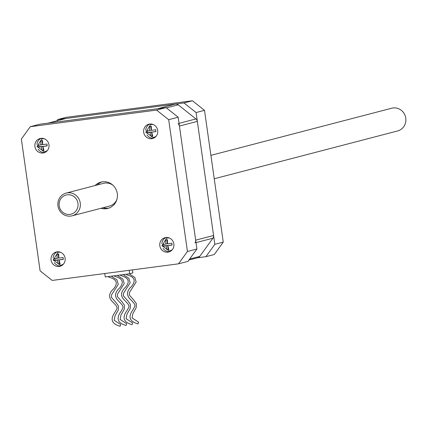 <?xml version="1.0" encoding="UTF-8"?>
<svg xmlns="http://www.w3.org/2000/svg" width="427" height="427" viewBox="0 0 427 427"><rect width="100%" height="100%" fill="white"/><g stroke="black" fill="none" stroke-linecap="round" stroke-linejoin="round"><path stroke-width="0.64" d="M48.054 123.136L65.758 118.519A3.699 3.533 75.4 0 1 66.169 118.439L175.518 104.065A3.699 3.533 75.4 0 1 178.155 104.812L195.94 118.93A3.699 3.533 75.4 0 1 197.333 121.385L213.575 235.49A3.699 3.533 75.4 0 1 212.913 238.213L199.729 256.408A3.699 3.533 75.4 0 1 197.813 257.727L188.915 260.043M195.006 242.883A3.699 3.533 -104.6 0 0 195.667 240.161L179.425 126.056A3.699 3.533 -104.6 0 0 178.027 123.6M175.518 104.065L157.611 108.736L48.262 123.109A3.699 3.533 -104.6 0 0 47.851 123.189M214.242 178.764L397.596 130.961A11.748 11.225 -104.6 0 0 405.65 117.446A11.748 11.225 -104.6 0 0 392.973 107.972A11.748 11.225 -104.6 0 0 391.666 108.228L210.911 155.353M205.873 256.691L214.834 244.329L223.257 242.13L214.301 254.497L205.873 256.691L197.61 257.78M196.078 112.547L183.989 102.95L192.417 100.756L204.506 110.353L196.078 112.547L214.834 244.329M192.417 100.756L66.132 117.356L57.704 119.549L183.989 102.95M57.704 119.549L56.748 120.868M204.506 110.353L223.257 242.13M69.969 214.391A9.896 9.458 -104.6 0 0 77.96 203.369A9.896 9.458 -104.6 0 0 67.183 194.808A9.896 9.458 -104.6 0 0 59.193 205.835A9.896 9.458 -104.6 0 0 69.969 214.391M67.45 192.844A11.748 11.225 75.4 0 1 80.127 202.313A11.748 11.225 75.4 0 1 72.067 215.832A11.748 11.225 75.4 0 1 70.759 216.083A11.748 11.225 75.4 0 1 58.083 206.615A11.748 11.225 75.4 0 1 66.142 193.095A11.748 11.225 75.4 0 1 67.45 192.844M72.067 215.832L109.467 206.081A11.748 11.225 -104.6 0 0 116.822 199.639M113.107 185.377A11.748 11.225 -104.6 0 0 104.85 183.092A11.748 11.225 -104.6 0 0 103.537 183.348L66.142 193.095M57.053 251.829A7.398 7.072 -104.6 0 0 56.231 251.989A7.398 7.072 -104.6 0 0 51.155 260.502A7.398 7.072 -104.6 0 0 59.139 266.469A7.398 7.072 -104.6 0 0 59.961 266.309A7.398 7.072 -104.6 0 0 65.037 257.791A7.398 7.072 -104.6 0 0 57.053 251.829M57.303 251.797A7.398 7.072 -104.6 0 0 53.124 257.94M54.346 262.626A7.398 7.072 -104.6 0 0 60.997 265.946M40.907 138.353A7.398 7.072 -104.6 0 0 40.079 138.513A7.398 7.072 -104.6 0 0 35.003 147.027A7.398 7.072 -104.6 0 0 42.988 152.994A7.398 7.072 -104.6 0 0 43.816 152.834A7.398 7.072 -104.6 0 0 48.886 144.315A7.398 7.072 -104.6 0 0 40.907 138.353M41.157 138.321A7.398 7.072 -104.6 0 0 36.978 144.465M38.195 149.151A7.398 7.072 -104.6 0 0 44.846 152.471M165.804 237.529A7.398 7.072 -104.6 0 0 164.977 237.695A7.398 7.072 -104.6 0 0 159.901 246.208A7.398 7.072 -104.6 0 0 167.886 252.176A7.398 7.072 -104.6 0 0 168.713 252.015A7.398 7.072 -104.6 0 0 173.789 243.497A7.398 7.072 -104.6 0 0 165.804 237.529M166.055 237.503A7.398 7.072 -104.6 0 0 161.876 243.646M163.098 248.333A7.398 7.072 -104.6 0 0 169.743 251.652M149.653 124.054A7.398 7.072 -104.6 0 0 148.826 124.22A7.398 7.072 -104.6 0 0 143.755 132.733A7.398 7.072 -104.6 0 0 151.734 138.7A7.398 7.072 -104.6 0 0 152.562 138.535A7.398 7.072 -104.6 0 0 157.638 130.021A7.398 7.072 -104.6 0 0 149.653 124.054M149.904 124.027A7.398 7.072 -104.6 0 0 145.724 130.171M146.947 134.857A7.398 7.072 -104.6 0 0 153.592 138.177M101.028 208.28A13.595 12.997 -104.6 0 0 106.312 208.718A13.595 12.997 -104.6 0 0 107.828 208.419A13.595 12.997 -104.6 0 0 117.153 192.774A13.595 12.997 -104.6 0 0 102.48 181.811A13.595 12.997 -104.6 0 0 100.964 182.105A13.595 12.997 -104.6 0 0 95.098 185.548M102.032 181.875A13.595 12.997 -104.6 0 0 97.207 184.998M103.137 207.73A13.595 12.997 -104.6 0 0 108.415 208.168A13.595 12.997 -104.6 0 0 108.869 208.098M114.698 275.741L114.735 276.36M126.643 323.709L126.093 325.465L126.643 323.709M126.627 274.171L126.659 274.791M138.567 322.139L138.017 323.896L138.567 322.139M120.665 274.956L120.697 275.575M132.605 322.924L132.055 324.68L132.605 322.924M108.736 276.52L108.768 277.144M120.681 324.493L120.131 326.244L120.681 324.493M63.751 263.731A6.549 6.261 75.4 0 1 61.221 265.103L61.856 264.937A6.549 6.261 -104.6 0 0 63.169 264.425M59.945 252.069A6.549 6.261 -104.6 0 0 59.284 252.117A6.549 6.261 -104.6 0 0 58.552 252.261L57.917 252.426A6.549 6.261 75.4 0 1 58.648 252.282A6.549 6.261 75.4 0 1 60.794 252.389M47.6 150.256A6.549 6.261 75.4 0 1 45.075 151.628L45.705 151.462A6.549 6.261 -104.6 0 0 47.018 150.95M43.794 138.594A6.549 6.261 -104.6 0 0 43.132 138.642A6.549 6.261 -104.6 0 0 42.401 138.786L41.771 138.951A6.549 6.261 75.4 0 1 42.497 138.807A6.549 6.261 75.4 0 1 44.643 138.914M172.497 249.437A6.549 6.261 75.4 0 1 169.973 250.804L170.603 250.644A6.549 6.261 -104.6 0 0 171.916 250.126M168.692 237.775A6.549 6.261 -104.6 0 0 168.03 237.823A6.549 6.261 -104.6 0 0 167.299 237.967L166.669 238.133A6.549 6.261 75.4 0 1 167.4 237.988A6.549 6.261 75.4 0 1 169.54 238.09M156.351 135.962A6.549 6.261 75.4 0 1 153.821 137.329L154.457 137.163A6.549 6.261 -104.6 0 0 155.764 136.651M152.546 124.3A6.549 6.261 -104.6 0 0 151.879 124.348A6.549 6.261 -104.6 0 0 151.147 124.492L150.517 124.657A6.549 6.261 75.4 0 1 151.249 124.513A6.549 6.261 75.4 0 1 153.389 124.615M63.335 259.189L59.102 259.947L63.361 259.333L63.1 257.502L58.926 258.105A1.372 1.308 -104.6 0 0 58.83 258.031L58.712 254.017L56.956 254.246L57.09 258.346L58.67 257.935L58.125 254.097M57.079 258.266A1.372 1.308 -104.6 0 0 57.01 258.356L53.701 258.735L53.962 260.566L57.351 260.176L58.35 264.051L60.106 263.822L59.118 260.032A1.372 1.308 -104.6 0 0 59.182 259.936M47.183 145.714L42.956 146.472L47.21 145.858L46.949 144.027L42.775 144.63A1.372 1.308 -104.6 0 0 42.679 144.556L42.561 140.542L40.805 140.771L40.939 144.87L42.519 144.459L41.974 140.622M40.928 144.79A1.372 1.308 -104.6 0 0 40.859 144.881L37.549 145.26L37.811 147.091L41.2 146.701L42.204 150.576L43.954 150.347L42.967 146.557A1.372 1.308 -104.6 0 0 43.036 146.461M172.081 244.895L167.854 245.653L172.108 245.039L171.846 243.209L167.672 243.812A1.372 1.308 -104.6 0 0 167.581 243.737L167.459 239.723L165.703 239.953L165.836 244.052L167.416 243.641L166.872 239.803M165.825 243.966A1.372 1.308 -104.6 0 0 165.756 244.063L162.452 244.441L162.708 246.272L166.098 245.883L167.101 249.758L168.852 249.528L167.864 245.738A1.372 1.308 -104.6 0 0 167.934 245.642M155.93 131.415L151.702 132.178L155.956 131.559L155.7 129.733L151.521 130.336A1.372 1.308 -104.6 0 0 151.43 130.262L151.307 126.243L149.557 126.477L149.674 130.491L151.27 130.166L150.72 126.323M149.674 130.491A1.372 1.308 -104.6 0 0 149.605 130.587L146.301 130.966L146.562 132.797L149.946 132.407L150.95 136.282L152.706 136.053L151.713 132.263A1.372 1.308 -104.6 0 0 151.782 132.167M147.47 130.849L147.705 132.498L151.526 131.996L152.097 135.983L150.95 136.282M152.642 135.914L152.097 135.983M163.621 244.329L163.856 245.973L167.678 245.472L168.243 249.459L167.101 249.758M168.793 249.389L168.243 249.459M38.724 145.148L38.958 146.792L42.78 146.29L43.346 150.277L42.204 150.576M43.896 150.208L43.346 150.277M54.875 258.623L55.11 260.267L58.931 259.765L59.497 263.753L58.35 264.051M60.042 263.683L59.497 263.753M147.705 132.498L146.562 132.797M151.526 131.996L149.946 132.407M163.856 245.973L162.708 246.272M167.678 245.472L166.098 245.883M38.958 146.792L37.811 147.091M42.78 146.29L41.2 146.701M55.11 260.267L53.962 260.566M58.931 259.765L57.351 260.176M132.391 269.891L132.829 272.949L129.664 273.771L105.261 276.979L104.764 273.52M129.664 273.771L129.173 270.312M30.312 126.691L39.791 124.22L166.082 107.62L178.166 117.217L196.922 248.994L187.96 261.361L178.481 263.833L187.442 251.466L168.686 119.688L156.597 110.091L30.312 126.691L21.35 139.058L40.106 270.835L52.19 280.432L178.481 263.833M178.166 117.217L168.686 119.688M187.442 251.466L196.922 248.994M156.597 110.091L166.082 107.62M212.913 238.213L196.014 242.621M195.667 240.161L213.575 235.49M189.647 259.034L199.729 256.408M178.155 104.812L166.402 107.876M179.041 123.339L195.94 118.93M66.169 118.439L48.262 123.109M197.333 121.385L179.425 126.056M57.917 252.426L53.204 260.011L60.442 265.252L61.221 265.103A6.549 6.261 75.4 0 1 60.495 265.242M41.771 138.951L37.053 146.536L44.291 151.777L45.075 151.628A6.549 6.261 75.4 0 1 44.344 151.766M166.669 238.133L161.95 245.717L169.188 250.959L169.973 250.804A6.549 6.261 75.4 0 1 169.241 250.948M150.517 124.657L145.804 132.242L153.037 137.483L153.821 137.329A6.549 6.261 75.4 0 1 153.09 137.473M114.692 276.36C122.576 278.329 124.268 282.146 119.773 287.803C114.82 292.265 114.265 296.53 118.098 300.592C125.042 307.456 123.141 306.954 121.273 311.011C115.84 318.296 117.441 323.111 126.093 325.465M126.622 274.791C134.5 276.765 136.192 280.576 131.703 286.234C126.75 290.696 126.195 294.961 130.027 299.023C136.971 305.887 135.065 305.385 133.203 309.447C127.764 316.727 129.37 321.542 138.017 323.896M120.654 275.575C128.538 277.55 130.23 281.361 125.735 287.019C120.788 291.481 120.227 295.746 124.065 299.807C131.009 306.671 129.103 306.17 127.241 310.232C121.802 317.512 123.408 322.326 132.055 324.68M108.73 277.144C116.608 279.114 118.306 282.93 113.812 288.588C108.858 293.05 108.303 297.309 112.136 301.371C119.08 308.241 117.174 307.739 115.311 311.795C109.872 319.081 111.479 323.896 120.131 326.244M111.314 276.184L116.902 279.818L118.258 284.366L111.564 294.806L111.41 297.384L115.909 302.439L118.482 305.999L118.311 310.071L114.98 315.879L114.174 320.282L120.718 324.493M123.238 274.614L128.826 278.249L130.182 282.797L123.494 293.237L123.334 295.82L127.833 300.87L130.411 304.43L130.24 308.502L126.91 314.315L126.104 318.713L132.642 322.924M129.205 273.83L134.788 277.465L136.149 282.012L129.456 292.458L129.301 295.036L133.8 300.085L136.373 303.65L136.202 307.718L132.872 313.53L132.066 317.928L138.61 322.139M117.276 275.399L122.864 279.034L124.22 283.581L117.532 294.022L117.372 296.6L121.871 301.654L124.444 305.214L124.278 309.287L120.942 315.094L120.142 319.497L126.68 323.709"/></g></svg>
